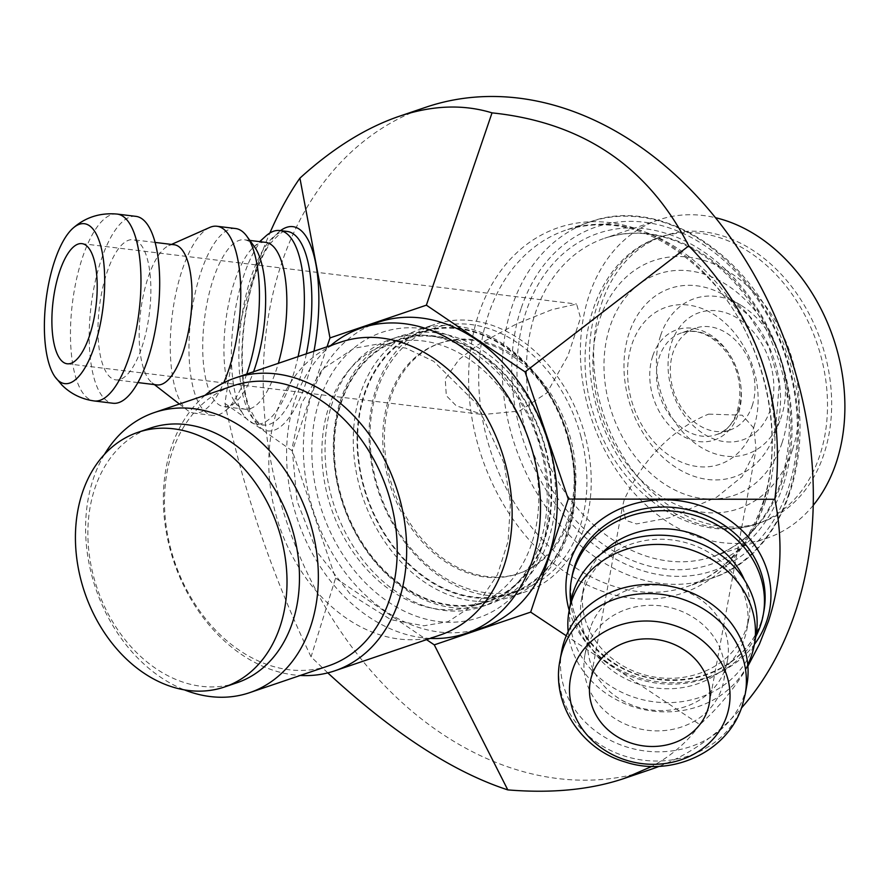 <?xml version="1.0" encoding="UTF-8"?>
<svg xmlns="http://www.w3.org/2000/svg" width="888" height="888" viewBox="0 0 888 888"><rect width="100%" height="100%" fill="white"/><g stroke="black" fill="none" stroke-linecap="round" stroke-linejoin="round"><path stroke-width="0.67" stroke-dasharray="4.44 3.33" d="M708.613 414.13L742.246 415.184L753.979 428.327L756.054 449.506L742.146 476.579L716.927 497.025L669.241 517.837L636.463 523.92L625.851 520.379L622.61 505.971L624.153 500.055C645.41 452.947 678.987 426.151 708.613 414.13M519.469 411.066L546.919 392.896L567.854 355.955L580.53 317.926L576.59 304.051L551.914 309.657L516.694 323.831L478.266 344.577L458.985 359.518L445.232 379.065L446.309 395.648L456.221 405.783L482.828 414.541L519.469 411.066M753.868 427.073A82.995 62.926 -108.8 0 0 682.484 304.673A82.995 62.926 -108.8 0 0 642.224 425.707A82.995 62.926 -108.8 0 0 753.868 427.073M660.628 335.486A82.062 62.216 71.2 0 1 740.914 305.239A82.062 62.216 71.2 0 1 780.053 420.435A82.062 62.216 71.2 0 1 696.481 444.333A82.062 62.216 71.2 0 1 660.628 335.486M601.431 303.896A151.293 114.707 71.2 0 1 663.969 235.842A151.293 114.707 71.2 0 1 821.245 342.191A151.293 114.707 71.2 0 1 761.316 522.344A151.293 114.707 71.2 0 1 630.935 468.009A151.293 114.707 71.2 0 1 601.431 303.896M813.219 505.35A168.109 127.45 71.2 0 1 766.733 538.261A168.109 127.45 71.2 0 1 621.855 477.888A168.109 127.45 71.2 0 1 589.077 295.538A168.109 127.45 71.2 0 1 658.563 219.924A168.109 127.45 71.2 0 1 715.484 217.704M430.203 638.405A161.383 122.355 71.2 0 1 297.691 520.091A161.383 122.355 71.2 0 1 330.691 345.532M482.24 627.827A161.383 122.355 71.2 0 1 314.474 514.385A161.383 122.355 71.2 0 1 378.399 322.222M236.941 682.772A134.488 101.954 71.2 0 1 97.136 588.233A134.488 101.954 71.2 0 1 150.405 428.094M104.451 454.412A147.93 112.154 -108.8 0 0 184.46 689.898M328.449 665.878A147.93 112.154 71.2 0 1 174.67 561.893A147.93 112.154 71.2 0 1 233.267 385.736M205.039 395.327A154.656 117.249 -108.8 0 0 173.993 562.115A154.656 117.249 -108.8 0 0 300.222 675.468M340.715 342.124A154.656 117.249 -108.8 0 0 279.454 526.284A154.656 117.249 -108.8 0 0 440.226 634.998M747.885 666.178C735.22 687.456 719.225 706.937 699.888 724.608L566.255 635.775M699.888 724.608C687.867 741.602 671.894 755.51 651.992 766.355M327.794 672.893L311.066 656.865C272.294 575.824 243.601 491.364 224.964 403.474C234.31 337.673 249.273 280.852 269.852 233.022M425.774 107.27A349.661 265.09 -108.8 0 0 287.268 523.631A349.661 265.09 -108.8 0 0 650.76 769.419M659.373 766.277A349.661 265.09 -108.8 0 0 741.436 708.047M224.964 403.474L292.374 450.982L335.575 578.121L311.066 656.865M335.575 578.121L426.551 639.649M752.192 405.827A53.791 40.781 -108.8 0 0 741.702 347.474A53.791 40.781 -108.8 0 0 695.337 328.16A53.791 40.781 -108.8 0 0 674.025 392.219A53.791 40.781 -108.8 0 0 729.947 430.025A53.791 40.781 -108.8 0 0 752.192 405.827M770.373 409.69A67.244 50.982 71.2 0 1 679.919 408.591A67.244 50.982 71.2 0 1 712.542 310.534A67.244 50.982 71.2 0 1 770.373 409.69M327.039 346.775L292.374 450.982M298.091 356.61A97.502 34.765 97 0 1 292.03 378.743A97.502 34.765 97 0 1 256.033 424.098A97.502 34.765 97 0 1 243.756 415.162A97.502 34.765 97 0 1 233.344 323.099A97.502 34.765 97 0 1 265.612 236.252M755.81 636.574A97.502 86.336 10.4 0 1 651.659 682.328A97.502 86.336 10.4 0 1 570.64 602.464M265.567 242.357A84.049 29.97 -83 0 0 253.446 247.286A84.049 29.97 -83 0 0 225.63 322.155A84.049 29.97 -83 0 0 234.61 401.52A84.049 29.97 -83 0 0 245.199 409.224A84.049 29.97 -83 0 0 276.224 370.13A84.049 29.97 -83 0 0 278.333 363.325M254.334 246.587A84.049 29.97 -83 0 0 244.367 239.771A84.049 29.97 -83 0 0 204.429 319.569A84.049 29.97 -83 0 0 223.987 406.637A84.049 29.97 -83 0 0 235.309 402.419A84.049 29.97 -83 0 0 253.557 371.739M235.609 228.538A94.139 33.566 -83 0 0 190.887 317.915A94.139 33.566 -83 0 0 212.787 415.429A94.139 33.566 -83 0 0 225.463 410.7A94.139 33.566 -83 0 0 246.72 374.059M209.701 227.461A94.139 33.566 -83 0 0 172.172 315.629A94.139 33.566 -83 0 0 187.379 410.245A94.139 33.566 -83 0 0 194.084 413.142A94.139 33.566 -83 0 0 223.709 382.806M174.137 244.744A70.607 25.175 -83 0 0 168.742 245.654A70.607 25.175 -83 0 0 140.593 311.777A70.607 25.175 -83 0 0 152.003 382.728A70.607 25.175 -83 0 0 157.021 384.915M141.936 347.041A70.607 25.175 -83 0 0 132.978 239.716A70.607 25.175 -83 0 0 99.434 306.749A70.607 25.175 -83 0 0 115.873 379.886A70.607 25.175 -83 0 0 141.936 347.041M135.831 216.35A94.139 33.566 -83 0 0 91.109 305.738A94.139 33.566 -83 0 0 113.02 403.252M601.387 553.701A84.049 74.425 -169.6 0 0 585.791 579.453A84.049 74.425 -169.6 0 0 583.505 588.333A84.049 74.425 -169.6 0 0 652.691 676.756A84.049 74.425 -169.6 0 0 748.828 618.781A84.049 74.425 -169.6 0 0 744.455 580.053M583.86 589.898A84.049 74.425 -169.6 0 0 581.585 598.778A84.049 74.425 -169.6 0 0 650.76 687.201A84.049 74.425 -169.6 0 0 746.908 629.226A84.049 74.425 -169.6 0 0 682.794 541.88A84.049 74.425 -169.6 0 0 583.86 589.898M570.751 601.875A94.139 83.361 -169.6 0 0 648.24 700.91A94.139 83.361 -169.6 0 0 755.921 635.975M568.165 631.579A94.139 83.361 -169.6 0 0 646.542 710.123A94.139 83.361 -169.6 0 0 747.752 664.646M590.498 627.55A70.607 62.526 -169.6 0 0 588.578 635.02A70.607 62.526 -169.6 0 0 646.697 709.29A70.607 62.526 -169.6 0 0 727.461 660.594A70.607 62.526 -169.6 0 0 673.592 587.223A70.607 62.526 -169.6 0 0 590.498 627.55M586.768 647.829A70.607 62.526 -169.6 0 0 584.848 655.3A70.607 62.526 -169.6 0 0 642.956 729.57A70.607 62.526 -169.6 0 0 723.72 680.874A70.607 62.526 -169.6 0 0 669.863 607.503A70.607 62.526 -169.6 0 0 586.768 647.829M561.704 651.037A94.139 83.361 -169.6 0 0 639.182 750.071A94.139 83.361 -169.6 0 0 746.864 685.136M548.24 540.415A141.214 107.06 -108.8 0 0 549.272 447.164A141.214 107.06 -108.8 0 0 399.012 336.519A141.214 107.06 -108.8 0 0 343.079 504.673A141.214 107.06 -108.8 0 0 489.865 603.929A141.214 107.06 -108.8 0 0 548.24 540.415M539.937 543.234A141.214 107.06 71.2 0 1 481.562 606.748A141.214 107.06 71.2 0 1 334.776 507.492A141.214 107.06 71.2 0 1 390.709 339.349A141.214 107.06 71.2 0 1 512.398 390.065A141.214 107.06 71.2 0 1 539.937 543.234M541.047 549.894A150.627 114.197 71.2 0 1 338.428 547.419A150.627 114.197 71.2 0 1 411.499 327.761A150.627 114.197 71.2 0 1 541.047 549.894M545.609 448.174A138.517 105.017 71.2 0 1 422.566 597.746A138.517 105.017 71.2 0 1 360.151 366.455A138.517 105.017 71.2 0 1 545.609 448.174M545.11 448.274A137.851 104.507 71.2 0 1 487.124 601.309A137.851 104.507 71.2 0 1 343.823 504.417A137.851 104.507 71.2 0 1 398.435 340.271A137.851 104.507 71.2 0 1 545.11 448.274M532.656 452.514A137.851 104.507 71.2 0 1 474.669 605.538A137.851 104.507 71.2 0 1 331.368 508.646A137.851 104.507 71.2 0 1 385.969 344.5A137.851 104.507 71.2 0 1 532.656 452.514M569.197 440.393A141.214 107.06 71.2 0 1 568.165 533.644A141.214 107.06 71.2 0 1 509.801 597.158A141.214 107.06 71.2 0 1 363.003 497.902A141.214 107.06 71.2 0 1 418.936 329.748A141.214 107.06 71.2 0 1 569.197 440.393M583.949 528.282A141.214 107.06 -108.8 0 0 556.41 375.102A141.214 107.06 -108.8 0 0 434.709 324.386A141.214 107.06 -108.8 0 0 378.776 492.54A141.214 107.06 -108.8 0 0 525.574 591.797A141.214 107.06 -108.8 0 0 583.949 528.282M569.608 518.592A121.712 92.274 71.2 0 1 519.302 573.337A121.712 92.274 71.2 0 1 392.774 487.778A121.712 92.274 71.2 0 1 440.992 342.857A121.712 92.274 71.2 0 1 545.876 386.569A121.712 92.274 71.2 0 1 569.608 518.592M568.864 440.27A138.517 105.017 -108.8 0 0 383.405 358.552A138.517 105.017 -108.8 0 0 445.82 589.843A138.517 105.017 -108.8 0 0 568.864 440.27M568.364 440.381A137.851 104.507 71.2 0 1 510.378 593.406A137.851 104.507 71.2 0 1 367.077 496.514A137.851 104.507 71.2 0 1 421.678 332.367A137.851 104.507 71.2 0 1 568.364 440.381M580.819 436.141A137.851 104.507 71.2 0 1 522.832 589.177A137.851 104.507 71.2 0 1 379.531 492.285A137.851 104.507 71.2 0 1 434.132 328.138A137.851 104.507 71.2 0 1 580.819 436.141M567.954 519.158A121.712 92.274 -108.8 0 0 544.211 387.135A121.712 92.274 -108.8 0 0 439.327 343.423A121.712 92.274 -108.8 0 0 391.12 488.345A121.712 92.274 -108.8 0 0 517.637 573.892A121.712 92.274 -108.8 0 0 567.954 519.158M788.766 493.839A188.278 142.746 71.2 0 1 710.944 578.521A188.278 142.746 71.2 0 1 548.684 510.9A188.278 142.746 71.2 0 1 511.965 306.671A188.278 142.746 71.2 0 1 589.799 221.989A188.278 142.746 71.2 0 1 752.047 289.61A188.278 142.746 71.2 0 1 788.766 493.839M521.067 308.602A181.552 137.64 -108.8 0 0 677.211 576.356A181.552 137.64 -108.8 0 0 765.29 311.577A181.552 137.64 -108.8 0 0 521.067 308.602M783.038 485.747A174.836 132.545 71.2 0 1 547.852 482.872A174.836 132.545 71.2 0 1 632.667 227.905A174.836 132.545 71.2 0 1 783.038 485.747M765.201 501.842A188.278 142.746 -108.8 0 0 728.493 297.613A188.278 142.746 -108.8 0 0 566.233 229.992A188.278 142.746 -108.8 0 0 491.652 454.179A188.278 142.746 -108.8 0 0 687.379 586.535A188.278 142.746 -108.8 0 0 765.201 501.842M775.424 432.09A99.534 75.458 71.2 0 1 773.959 436.186A99.534 75.458 71.2 0 1 672.582 465.179A99.534 75.458 71.2 0 1 629.104 333.144A99.534 75.458 71.2 0 1 726.484 296.47A99.534 75.458 71.2 0 1 775.424 432.09M782.039 442.89A117.005 88.7 71.2 0 1 624.653 440.97A117.005 88.7 71.2 0 1 681.418 270.341A117.005 88.7 71.2 0 1 782.039 442.89M792.418 449.916A131.124 99.412 71.2 0 1 616.039 447.763A131.124 99.412 71.2 0 1 679.653 256.532A131.124 99.412 71.2 0 1 792.418 449.916M597.28 305.306A151.293 114.707 71.2 0 1 659.817 237.251A151.293 114.707 71.2 0 1 790.198 291.586A151.293 114.707 71.2 0 1 819.702 455.711A151.293 114.707 71.2 0 1 757.164 523.754A151.293 114.707 71.2 0 1 626.784 469.419A151.293 114.707 71.2 0 1 597.28 305.306M782.239 480.985A168.109 127.45 71.2 0 1 712.753 556.598A168.109 127.45 71.2 0 1 567.876 496.226A168.109 127.45 71.2 0 1 535.098 313.875A168.109 127.45 71.2 0 1 604.584 238.262A168.109 127.45 71.2 0 1 749.461 298.634A168.109 127.45 71.2 0 1 782.239 480.985M738.372 410.522A53.791 40.781 71.2 0 1 716.128 434.72A53.791 40.781 71.2 0 1 669.774 415.406A53.791 40.781 71.2 0 1 659.285 357.054A53.791 40.781 71.2 0 1 681.518 332.856A53.791 40.781 71.2 0 1 727.871 352.181A53.791 40.781 71.2 0 1 738.372 410.522M652.747 355.955A58.242 44.156 -108.8 0 0 679.242 433.932A58.242 44.156 -108.8 0 0 738.361 413.852A58.242 44.156 -108.8 0 0 711.865 335.864A58.242 44.156 -108.8 0 0 652.747 355.955M280.519 230.636A102.886 36.685 -83 0 0 244.3 390.387A102.886 36.685 -83 0 0 305.838 383.105A102.886 36.685 -83 0 0 313.975 351.215M306.371 353.801A97.502 34.765 97 0 1 299.522 379.664A97.502 34.765 97 0 1 263.525 425.008A97.502 34.765 97 0 1 240.826 324.02A97.502 34.765 97 0 1 287.157 231.446C285.858 228.527 280.042 232.767 269.719 244.178C262.027 255.356 255.566 271.118 250.338 291.486C243.945 317.615 241.347 343.534 242.546 369.253C243.456 385.314 245.832 398.39 249.661 408.491L256.133 420.279C259.929 423.931 262.393 425.519 263.525 425.008L256.033 424.098M569.186 610.356A102.886 91.098 -169.6 0 0 651.925 680.863A102.886 91.098 -169.6 0 0 754.356 644.455M761.216 621.689A97.502 86.336 10.4 0 1 646.464 677.389A97.502 86.336 10.4 0 1 572.083 576.068C561.482 623.731 606.759 676.068 662.992 679.453C683.705 681.096 702.808 677.389 720.301 668.342C740.625 657.331 754.278 641.724 761.26 621.533L763.869 611.388A97.502 86.336 10.4 0 1 761.216 621.689M762.359 506.349A193.018 146.331 71.2 0 1 502.719 503.185A193.018 146.331 71.2 0 1 596.359 221.7A193.018 146.331 71.2 0 1 762.359 506.349M117.127 214.075A94.139 33.566 -83 0 0 82.373 257.864A94.139 33.566 -83 0 0 94.306 400.965M560.006 660.25A94.139 83.361 -169.6 0 0 631.812 758.075A94.139 83.361 -169.6 0 0 742.612 704.306A94.139 83.361 -169.6 0 0 745.165 694.349M710.944 578.521C785.991 555.577 821.4 446.764 786.568 352.381C755.81 257.753 662.526 194.816 589.799 221.989L566.233 229.992C617.893 214.663 667.521 233.078 715.118 285.226C765.711 343.245 785.78 437.584 762.326 504.284C747.341 546.731 722.366 574.148 687.379 586.535L710.944 578.521M740.914 305.239L726.484 296.47L749.294 315.995L768.964 347.164L779.275 383.549L775.357 432.29L773.959 436.186L780.053 420.435M663.969 235.842L659.817 237.251C596.114 257.331 568.043 345.465 595.648 420.102C619.924 494.993 695.082 546.364 757.164 523.754L761.316 522.344M658.563 219.924L604.584 238.262C637.04 227.805 670.274 233.744 704.284 256.077C726.917 271.628 745.842 292.751 761.06 319.469C790.276 374.47 796.858 428.726 780.807 482.206C767.399 520.39 744.721 545.188 712.753 556.598L766.733 538.261M504.084 463.247L476.623 403.729L433.688 361.305L405.827 348.118L378.332 344L354.123 348.229L322.555 369.097L301.487 403.307L292.108 448.196L297.058 501.132L316.949 551.781L350.305 594.161L390.842 619.669L423.887 625.796L448.151 621.655L479.731 600.943L497.402 574.858L508.08 541.358L510.456 503.085L504.084 463.247M695.337 328.16L681.518 332.856C697.324 328.171 712.365 334.709 726.65 352.481C749.095 381.296 740.925 428.715 716.128 434.72L729.947 430.025M234.61 401.52L243.756 415.162M253.446 247.286L259.673 241.636M249.872 240.437L244.367 239.771M245.199 409.224L223.987 406.637M235.309 402.419L225.463 410.7M212.787 415.429L194.084 413.142M152.003 382.728L154.39 384.593M179.409 404.04L187.379 410.245M168.742 245.654L171.506 244.422M155.023 242.413L132.978 239.716M137.906 382.573L115.873 379.886M67.199 363.78L482.828 414.53M81.874 243.634L576.59 304.051M709.279 703.629L756.077 449.506M590.243 681.707L622.599 505.96M583.505 588.333L581.585 598.778M748.828 618.781L746.908 629.226M588.578 635.02L584.848 655.3M727.461 660.594L723.72 680.874M481.562 606.748L489.865 603.929M390.709 339.349L399.012 336.519M398.435 340.271L385.969 344.5M487.124 601.309L474.669 605.538M509.801 597.158L525.574 591.797M418.936 329.748L434.709 324.386M434.132 328.138L421.678 332.367M522.832 589.177L510.378 593.406M517.637 573.892L519.302 573.337M439.327 343.423L440.992 342.857"/><path stroke-width="1.33" d="M715.484 217.704A168.109 127.45 71.2 0 1 833.321 338.095A168.109 127.45 71.2 0 1 813.219 505.35M330.691 345.532A161.383 122.355 71.2 0 1 361.616 327.916A161.383 122.355 71.2 0 1 533.344 454.367A161.383 122.355 71.2 0 1 465.467 633.533A161.383 122.355 71.2 0 1 430.203 638.405M361.616 327.916L378.399 322.222A161.383 122.355 71.2 0 1 550.127 448.662A161.383 122.355 71.2 0 1 482.24 627.827L465.467 633.533M281.052 537.706A134.488 101.954 71.2 0 1 224.486 687.001A134.488 101.954 71.2 0 1 84.682 592.463A134.488 101.954 71.2 0 1 137.951 432.334A134.488 101.954 71.2 0 1 281.052 537.706M137.951 432.334L150.405 428.094A134.488 101.954 71.2 0 1 293.506 533.466A134.488 101.954 71.2 0 1 236.941 682.772L224.486 687.001M184.46 689.898A147.93 112.154 -108.8 0 0 249.572 692.684A147.93 112.154 -108.8 0 0 311.799 528.449A147.93 112.154 -108.8 0 0 154.379 412.543A147.93 112.154 -108.8 0 0 104.451 454.412M154.379 412.543L233.267 385.736A147.93 112.154 71.2 0 1 390.676 501.653A147.93 112.154 71.2 0 1 328.449 665.878L249.572 692.684M300.222 675.468A154.656 117.249 -108.8 0 0 334.765 670.829A154.656 117.249 -108.8 0 0 399.822 499.145A154.656 117.249 -108.8 0 0 235.253 377.966A154.656 117.249 -108.8 0 0 205.039 395.327M334.765 670.829L440.226 634.998A154.656 117.249 -108.8 0 0 505.283 463.303A154.656 117.249 -108.8 0 0 340.715 342.124L235.253 377.966M566.255 635.775L530.669 612.121L568.276 499.056L525.074 371.917L426.373 305.172L329.981 337.928L327.039 346.775M651.992 766.355L623.909 778.543C590.553 789.743 551.837 793.528 507.792 789.887L434.276 644.866L530.669 612.121M269.852 233.022C279.121 211.777 289.144 193.473 299.922 178.144C332.645 148.418 365.645 127.839 398.923 116.395C432.179 105.228 463.214 104.051 492.03 112.865C582.728 122.333 648.307 166.678 688.755 245.887L525.074 371.917M688.755 245.887C758.019 316.572 786.713 401.032 774.847 499.278L568.276 499.056M492.03 112.865L426.373 305.172M299.922 178.144L329.981 337.928M774.847 499.278C783.416 541.536 781.274 582.206 768.442 621.267L759.418 644.177L747.885 666.178M741.436 708.047A349.661 265.09 -108.8 0 0 795.293 612.143A349.661 265.09 -108.8 0 0 727.117 232.856A349.661 265.09 -108.8 0 0 425.774 107.27L398.923 116.395M623.909 778.543L650.76 769.419A349.661 265.09 -108.8 0 0 659.373 766.277M507.792 789.887C453.024 772.049 393.029 733.055 327.794 672.893M426.551 639.649L434.276 644.866M54.556 261.216A80.564 28.727 -83 0 0 54.956 376.778A80.564 28.727 -83 0 0 103.052 307.193A80.564 28.727 -83 0 0 73.116 228.083A80.564 28.727 -83 0 0 54.556 261.216M89.544 335.631A60.517 21.578 97 0 1 67.199 363.78A60.517 21.578 97 0 1 53.114 301.099A60.517 21.578 97 0 1 81.874 243.634A60.517 21.578 97 0 1 89.544 335.631M726.795 715.772A80.564 71.34 -169.6 0 0 630.78 622.366A80.564 71.34 -169.6 0 0 591.697 739.859A80.564 71.34 -169.6 0 0 726.795 715.772M591.885 675.302A60.517 53.591 10.4 0 1 663.114 640.736A60.517 53.591 10.4 0 1 709.279 703.629A60.517 53.591 10.4 0 1 640.048 745.365A60.517 53.591 10.4 0 1 590.243 681.707A60.517 53.591 10.4 0 1 591.885 675.302M259.673 241.636L265.612 236.252A97.502 34.765 97 0 1 279.676 230.536A97.502 34.765 97 0 1 298.091 356.61M570.64 602.464A97.502 86.336 10.4 0 1 571.406 579.753A97.502 86.336 10.4 0 1 574.059 569.452A97.502 86.336 10.4 0 1 688.811 513.752A97.502 86.336 10.4 0 1 763.192 615.073A97.502 86.336 10.4 0 1 755.81 636.574M278.333 363.325A84.049 29.97 -83 0 0 265.567 242.357L249.872 240.437M253.557 371.739A84.049 29.97 -83 0 0 255.023 367.543A84.049 29.97 -83 0 0 254.334 246.587L246.775 236.175A94.139 33.566 -83 0 0 235.609 228.538L216.905 226.251A94.139 33.566 -83 0 0 209.701 227.461L171.506 244.422M246.72 374.059A94.139 33.566 -83 0 0 247.552 371.639A94.139 33.566 -83 0 0 246.775 236.175M223.709 382.806A94.139 33.566 -83 0 0 228.838 369.364A94.139 33.566 -83 0 0 216.905 226.251M137.906 382.573L157.021 384.915A70.607 25.175 -83 0 0 183.095 352.07A70.607 25.175 -83 0 0 174.137 244.744L155.023 242.413M94.306 400.965L113.02 403.252A94.139 33.566 -83 0 0 147.774 359.462A94.139 33.566 -83 0 0 135.831 216.35L117.127 214.075A94.139 33.566 -83 0 1 129.06 357.176A94.139 33.566 -83 0 1 94.306 400.965C81.696 399.223 70.94 393.961 62.049 385.192L54.956 376.778M744.455 580.053A84.049 74.425 -169.6 0 0 601.387 553.701M747.752 664.646A94.139 83.361 -169.6 0 0 754.223 645.188L755.921 635.975A94.139 83.361 -169.6 0 0 684.104 538.139A94.139 83.361 -169.6 0 0 573.315 591.919A94.139 83.361 -169.6 0 0 570.751 601.875L569.053 611.088A94.139 83.361 -169.6 0 0 568.165 631.579M754.223 645.188A94.139 83.361 -169.6 0 0 682.417 547.363A94.139 83.361 -169.6 0 0 571.617 601.143A94.139 83.361 -169.6 0 0 569.053 611.088M745.165 694.349L746.864 685.136A94.139 83.361 -169.6 0 0 675.058 587.312A94.139 83.361 -169.6 0 0 564.257 641.081A94.139 83.361 -169.6 0 0 561.704 651.037L560.006 660.25A94.139 83.361 -169.6 0 1 562.559 650.305A94.139 83.361 -169.6 0 1 673.359 596.525A94.139 83.361 -169.6 0 1 745.165 694.349L742.257 705.694C728.005 752.003 671.606 777.622 625.163 761.96C581.818 749.738 551.048 703.862 560.006 660.25M313.975 351.215A102.886 36.685 -83 0 0 280.519 230.636M279.676 230.536L287.157 231.446A97.502 34.765 97 0 1 306.371 353.801M754.356 644.455A102.886 91.098 -169.6 0 0 766.81 620.779A102.886 91.098 -169.6 0 0 670.04 499.911A102.886 91.098 -169.6 0 0 569.186 610.356M571.406 579.753L572.083 576.068A97.502 86.336 10.4 0 1 574.736 565.756A97.502 86.336 10.4 0 1 689.488 510.067A97.502 86.336 10.4 0 1 763.869 611.388L763.192 615.073M73.116 228.083C85.514 217.238 100.189 212.565 117.127 214.075M154.39 384.593L179.409 404.04"/></g></svg>
